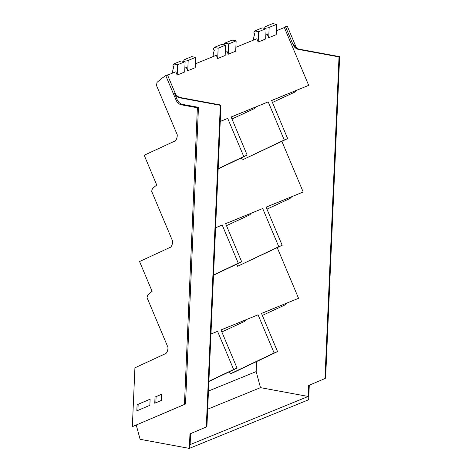 <?xml version="1.0" encoding="UTF-8"?>
<svg xmlns="http://www.w3.org/2000/svg" width="472" height="472" viewBox="0 0 472 472"><rect width="100%" height="100%" fill="white"/><g stroke="black" fill="none" stroke-linecap="round" stroke-linejoin="round"><path stroke-width="0.71" d="M256.609 361.54L256.172 371.582L260.485 387.642L308.187 396.462L190.122 444.612L190.6 433.644L206.913 426.694L220.955 105.061L180.452 97.574A7.31 6.189 67.8 0 1 175.065 92.937L167.466 74.883L165.755 75.579L176.115 100.194C177.277 102.743 179.071 104.288 181.502 104.831L197.385 107.769L184.434 404.463L132.349 426.658L134.921 367.824L164.993 353.894C167.401 353.611 168.84 347.368 167.365 345.935L147.223 298.086A2.744 2.319 -112.2 0 1 147.034 297.484L147.724 295.024A94.282 79.839 -112.2 0 1 152.096 291.312L139.559 261.535L169.631 247.605C172.044 247.322 173.484 241.08 172.003 239.646L151.866 191.797A2.744 2.319 -112.2 0 1 151.677 191.19L152.367 188.735A94.282 79.839 -112.2 0 1 156.733 185.024L144.202 155.241L174.274 141.317C176.681 141.034 178.127 134.785 176.646 133.358L156.503 85.509L157.005 82.441A94.317 79.868 67.8 0 1 165.755 75.579M256.172 371.582L208.471 391.034M246.39 319.621A6.396 5.416 -112.2 0 1 244.272 321.562L221.84 331.952M286.887 303.107A6.396 5.416 -112.2 0 1 284.763 305.048L262.332 315.438M210.96 334.07L217.568 331.326L210.96 334.023M277.235 247.647L298.558 298.298L261.5 313.461M229.445 371.718L230.33 373.812L233.746 372.42L277.548 351.581L274.126 352.979L258.06 314.812L221.008 329.975M258.06 314.812L220.99 329.928L237.05 368.095L233.634 369.493L217.568 331.326M277.548 351.581L261.482 313.414L298.558 298.298M278.769 246.691L237.628 266.261L282.185 245.292L278.769 246.691L262.703 208.524L225.645 223.687M237.628 266.261L236.743 264.161M251.033 213.332A6.396 5.416 -112.2 0 1 250.892 213.556A6.396 5.416 -112.2 0 1 248.909 215.273L226.477 225.663M291.525 196.818A6.396 5.416 -112.2 0 1 291.383 197.042A6.396 5.416 -112.2 0 1 289.407 198.759L266.975 209.149M266.137 207.167L303.195 192.01L266.12 207.125L282.185 245.292M215.598 227.781L222.212 225.038L238.272 263.205L241.693 261.807L225.628 223.639L262.703 208.524M215.604 227.728L222.212 225.038M281.878 141.358L303.195 192.01M276.356 30.786L284.35 27.529L308.694 85.355L271.618 100.477L287.666 138.603L242.266 159.967L284.25 140.001L268.196 101.869L231.121 116.991L247.175 155.123L243.753 156.515L227.705 118.383L220.241 121.493M241.387 157.872L242.266 159.967M255.671 107.044A6.396 5.416 -112.2 0 1 255.529 107.268A6.396 5.416 -112.2 0 1 253.552 108.985L231.964 118.979M296.168 90.53A6.396 5.416 -112.2 0 1 296.027 90.748A6.396 5.416 -112.2 0 1 294.044 92.471L272.456 102.465M167.578 75.148L175.826 71.785L177.201 75.048L184.67 72.004L185.118 61.661L177.649 64.705L177.201 75.048M220.241 121.428L227.705 118.383M184.841 68.11L186.357 67.49L187.726 70.753L195.196 67.708L195.65 57.366L188.18 60.41L187.726 70.753M195.367 63.82L216.323 55.271L217.692 58.534L225.162 55.489L225.616 45.141L218.147 48.191L217.692 58.534M225.333 51.596L226.849 50.976L228.224 54.239L235.693 51.194L236.142 40.852L228.672 43.896L228.224 54.239M235.858 47.3L256.815 38.757L258.19 42.02L265.659 38.969L266.108 28.627L258.638 31.677L258.19 42.02M265.825 35.081L267.341 34.462L268.715 37.725L276.185 34.68L276.639 24.337L269.17 27.382L268.715 37.725M287.666 138.603L284.25 140.001M175.065 92.937L174.433 93.196L177.195 99.757C178.357 102.306 180.151 103.852 182.581 104.395L198.464 107.327L185.514 404.026L136.255 425.012L140.09 439.296L189.337 448.4L189.968 433.898L190.6 433.644M174.433 93.196C175.596 95.745 177.389 97.285 179.82 97.828L220.33 105.321L220.955 105.061M206.913 426.694L206.288 426.948L220.33 105.321M206.288 426.948L189.968 433.898M308.187 396.462L308.664 385.494L324.978 378.544L339.02 56.911L298.51 49.424A7.31 6.189 -112.2 0 1 293.13 44.787L285.525 26.733L287.236 26.031L296.487 48.008M284.35 27.529A94.276 79.833 -112.2 0 1 284.61 27.346A1.097 0.926 -112.2 0 0 284.61 27.346L285.525 26.733M271.642 100.53L308.694 85.355M230.33 373.812L274.126 352.979M208.889 381.494L237.05 368.095M208.901 381.258L233.634 369.493M155.028 397.064L154.757 403.247L161.288 400.468L161.56 394.279L155.028 397.064L156.108 396.622L155.843 402.787M136.833 410.87L149.854 405.318L150.12 399.176L137.098 404.722L136.833 410.87M132.349 426.658L136.272 425.06M213.539 274.969L238.272 263.205M241.693 261.807L213.527 275.205M218.182 168.681L243.753 156.515M218.17 168.917L247.175 155.123M231.144 117.044L268.196 101.869M172.669 73.071L172.799 70.18L173.891 66.499L172.964 66.328L173.006 65.449L173.678 63.968L177.649 64.705M173.678 63.968L181.148 60.923L185.118 61.661M183.525 61.366L184.204 59.678L188.18 60.41M184.204 59.678L191.673 56.628L195.65 57.366M213.167 56.557L213.291 53.66L214.388 49.985L213.456 49.814L213.497 48.935L214.17 47.454L218.147 48.191M214.17 47.454L221.639 44.409L225.616 45.141M224.017 44.846L224.702 43.159L228.672 43.896M224.702 43.159L232.165 40.114L236.142 40.852M253.659 40.043L253.783 37.146L254.88 33.471L253.954 33.3L253.989 32.415L254.662 30.94L258.638 31.677M254.662 30.94L262.131 27.895L266.108 28.627M264.509 28.332L265.193 26.644L269.17 27.382M265.193 26.644L272.663 23.6L276.639 24.337M324.978 378.544L308.664 385.494M325.609 378.284L339.651 56.658L339.02 56.911M293.13 44.787L293.755 44.527C294.917 47.076 296.711 48.622 299.142 49.165L339.651 56.658M184.434 404.463L185.514 404.026M197.385 107.769L198.464 107.327M161.56 394.303L156.108 396.622M137.912 410.41L138.178 404.286L137.098 404.722M150.12 399.194L138.178 404.286M189.337 448.4L308.658 399.737L309.29 385.235M260.485 387.642L207.68 409.177M176.115 100.194L177.195 99.757M180.452 97.574L179.82 97.828M182.581 104.395L181.502 104.831M299.142 49.165L298.51 49.424"/></g></svg>
